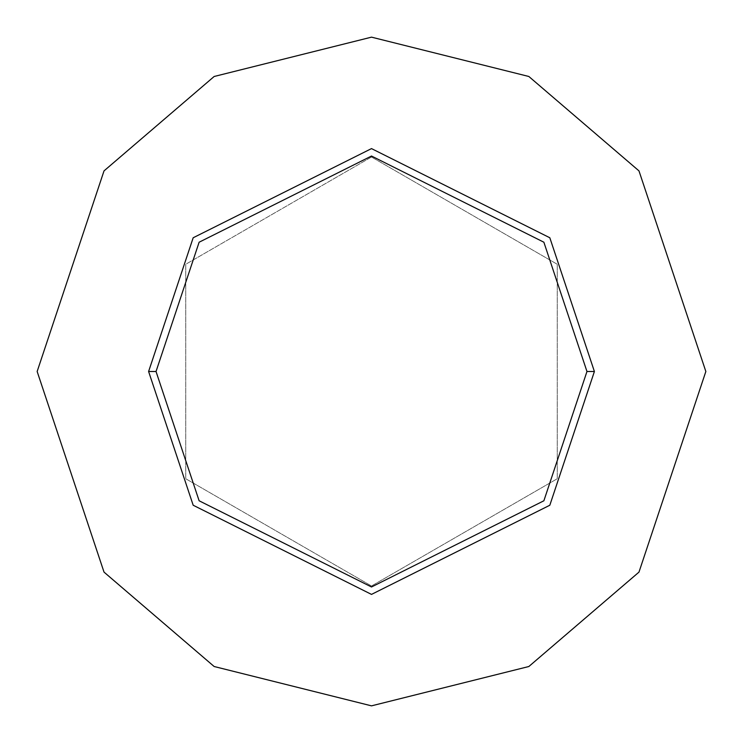 <?xml version="1.0" encoding="UTF-8"?>
<svg xmlns="http://www.w3.org/2000/svg" width="743" height="743" viewBox="0 0 743 743"><rect width="100%" height="100%" fill="white"/><g stroke="black" fill="none" stroke-linecap="round" stroke-linejoin="round"><path stroke-width="0.56" stroke-dasharray="3.71 2.79" d="M148.6 371.5L193.18 505.24L371.5 594.4L549.82 505.24L594.4 371.5L549.82 505.24L371.5 594.4L193.18 505.24L148.6 371.5L193.18 237.76L371.5 148.6L549.82 237.76L594.4 371.5L549.82 237.76L371.5 148.6L193.18 237.76L148.6 371.5M37.15 371.5L104.02 572.11L214.16 666.517L371.5 705.85L528.84 666.517L638.98 572.11L705.85 371.5L638.98 572.11L528.84 666.517L371.5 705.85L214.16 666.517L104.02 572.11L37.15 371.5L104.02 170.89L214.16 76.483L371.5 37.15L528.84 76.483L638.98 170.89L705.85 371.5L638.98 170.89L528.84 76.483L371.5 37.15L214.16 76.483L104.02 170.89L37.15 371.5M371.5 157.014L185.75 264.257L185.75 478.743L371.5 585.986L557.25 478.743L557.25 264.257L371.5 157.014L557.25 264.257L557.25 478.743L371.5 585.986L185.75 478.743L185.75 264.257L185.75 478.743L371.5 585.986L557.25 478.743L557.25 264.257L371.5 157.014L185.75 264.257L371.5 157.014L557.25 264.257L557.25 478.743L371.5 585.986L185.75 478.743L185.75 264.257L371.5 157.014"/><path stroke-width="1.11" d="M586.97 371.5L543.876 500.782L371.5 586.97L199.124 500.782L156.03 371.5L148.6 371.5L193.18 505.24L371.5 594.4L549.82 505.24L594.4 371.5L586.97 371.5L543.876 242.218L371.5 156.03L199.124 242.218L156.03 371.5L199.124 500.782L371.5 586.97L543.876 500.782L586.97 371.5L594.4 371.5L549.82 505.24L371.5 594.4L193.18 505.24L148.6 371.5L193.18 237.76L371.5 148.6L549.82 237.76L594.4 371.5L549.82 237.76L371.5 148.6L193.18 237.76L148.6 371.5L156.03 371.5L199.124 242.218L371.5 156.03L543.876 242.218L586.97 371.5M705.85 371.5L638.98 572.11L528.84 666.517L371.5 705.85L214.16 666.517L104.02 572.11L37.15 371.5L104.02 170.89L214.16 76.483L371.5 37.15L528.84 76.483L638.98 170.89L705.85 371.5L638.98 170.89L528.84 76.483L371.5 37.15L214.16 76.483L104.02 170.89L37.15 371.5L104.02 572.11L214.16 666.517L371.5 705.85L528.84 666.517L638.98 572.11L705.85 371.5"/></g></svg>
